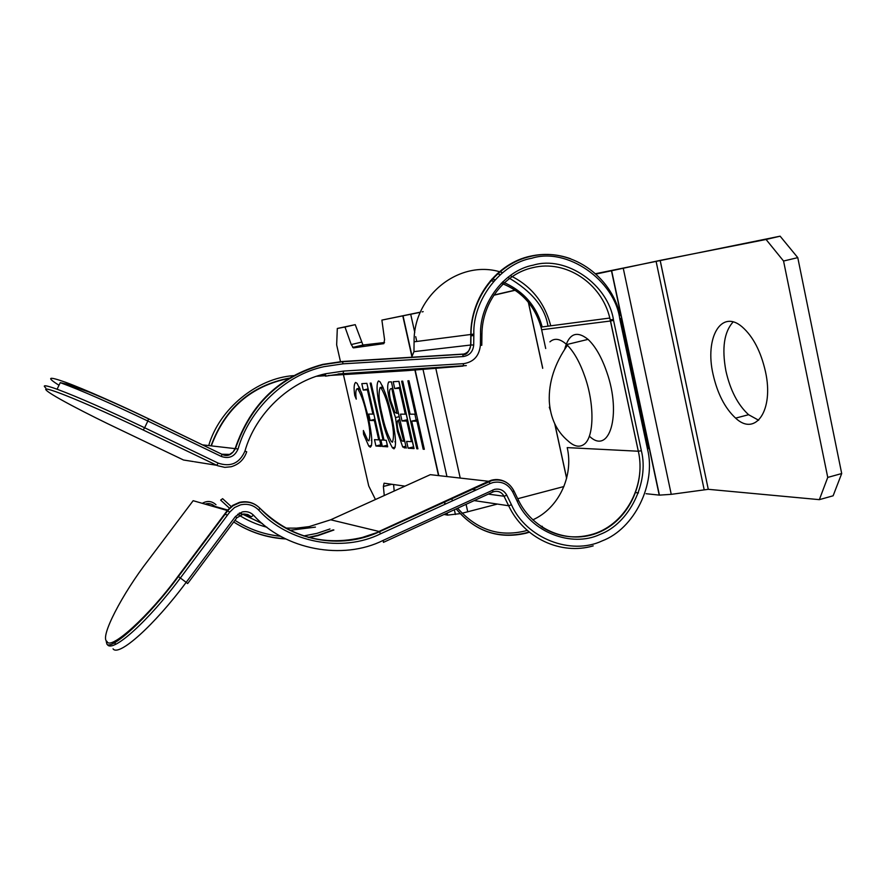 <?xml version="1.0" encoding="UTF-8"?>
<svg xmlns="http://www.w3.org/2000/svg" width="886" height="886" viewBox="0 0 886 886"><rect width="100%" height="100%" fill="white"/><g stroke="black" fill="none" stroke-linecap="round" stroke-linejoin="round"><path stroke-width="1.33" d="M589.367 436.145C609.313 455.625 621.85 414.914 606.866 372.33C601.683 357.291 595.414 346.304 588.049 339.371C576.631 330.279 568.834 333.601 564.67 349.328M567.439 345.296C554.658 363.592 548.611 382.231 549.287 401.203C550.372 418.114 556.641 431.371 568.092 440.973C573.951 446.367 579.156 447.574 583.708 444.584C593.897 438.315 594.927 406.01 585.247 377.724C580.308 363.216 574.372 352.406 567.439 345.296L566.675 344.565C560.107 338.64 554.514 337.743 549.907 341.863M549.298 407.195L550.394 410.406M765.482 371.688C760.852 351.365 753.045 336.403 742.047 326.79C721.005 308.738 704.68 338.064 713.031 374.158C717.416 393.561 724.936 408.213 735.613 418.126C755.415 436.92 774.131 410.495 765.482 371.688M733.121 321.95C724.117 331.873 721.713 348.187 725.9 370.891C730.252 390.25 737.828 404.858 748.604 414.714L758.66 420.241M388.677 381.999L391.379 381.833L406.286 448.061L402.72 446.987L397.404 431.504L395.521 417.583L389.718 400.815C387.392 391.546 387.049 385.266 388.677 381.999M444.063 514.467L447.607 515.098L460.111 513.647M344.986 327.034L355.231 324.653L337.311 328.473L344.986 327.034L351.233 344.554L353.436 347.888L383.837 343.646L384.568 339.637L381.888 320.101L420.318 312.304M337.311 328.473L336.658 344.864L340.468 361.621M375.442 499.516L368.731 485.982L343.425 374.601M404.968 486.148L384.081 483.191L383.383 486.458L384.258 495.529M407.87 380.814L408.967 380.747L424.328 449.291L423.198 449.213L416.918 421.204L411.68 421.127L417.904 448.848L416.797 448.781L401.624 381.201L402.698 381.135L410.118 414.183L415.346 414.194L407.87 380.814M393.185 381.722L398.966 381.357L414.061 448.593L408.136 448.194L406.608 441.394L411.436 441.66L406.807 421.049L402.022 420.972L400.483 414.161L405.256 414.172L399.453 388.334L394.724 388.555L393.185 381.722M378.555 380.936L380.094 381.888C384.812 390.361 388.555 401.292 391.324 414.681C394.026 427.251 397.604 445.891 393.96 448.859L392.432 447.807C387.658 439.146 383.926 428.193 381.224 414.958C378.566 402.709 375.022 384.325 378.555 380.936M371.112 383.084L384.015 440.154L386.207 440.276L387.68 446.81L382.342 446.444L380.88 439.977L383.04 440.098L370.171 383.14L371.112 383.084M361.809 383.66L366.882 383.339L381.135 446.367L375.93 446.012L374.49 439.633L378.732 439.866L374.357 420.54L370.149 420.473L368.698 414.083L372.895 414.094L367.413 389.873L363.26 390.073L361.809 383.66M367.812 415.235C370.448 427.174 373.792 445.049 370.282 447.175L368.82 446.134L363.526 434.162L363.382 430.518L367.69 440.087L368.842 440.874C370.636 436.067 369.949 427.373 366.793 414.814C364.655 404.437 361.798 396.02 358.221 389.563L356.98 388.777C355.718 390.05 355.474 393.506 356.261 399.143L354.754 395.521C353.691 388.356 353.968 383.992 355.585 382.431L357.147 383.394L361.654 393.085L367.812 415.235M381.888 320.101L419.521 312.326M646.082 493.712L659.417 495.13L671.245 494.344L708.324 489.316L819.351 499.649L827.745 477.41L783.556 261.027L766.058 239.475L780.123 236.185L797.777 257.638L783.556 261.027M595.558 273.708L780.123 236.185M595.957 274.073L660.181 260.384L766.058 239.475M635.306 492.561L638.485 492.904M462.038 513.249L497.4 504.068M517.712 498.718L563.917 486.536M422.146 311.883L423.176 311.639M493.956 295.038L515.087 290.132M493.834 295.237L515.264 290.254M827.745 477.41L841.7 473.545L797.777 257.638M841.7 473.545L833.117 495.795L819.351 499.649M393.594 484.542L394.192 491.032M355.231 324.653L362.95 345.019L384.557 342.517M361.51 342.14L351.233 344.554M391.8 484.288L383.383 486.458M424.25 448.947L423.198 449.213M417.982 420.939L416.918 421.204M417.716 419.754L411.68 421.127M417.827 448.515L416.797 448.781M416.165 420.008L414.858 414.194M416.409 413.928L415.346 414.194M413.662 446.821L408.136 448.194M413.563 446.81L412.344 441.427M412.444 441.405L411.436 441.66M407.815 420.795L406.807 421.049M407.549 419.621L402.022 420.972M407.449 419.621L406.176 413.939M406.275 413.917L405.256 414.172M400.472 388.079L399.453 388.334M400.273 387.226L394.724 388.555M400.173 387.226L398.855 381.368M406.142 447.452L404.282 447.928M398.368 431.26L397.404 431.504M399.221 416.664L395.521 417.583M390.693 400.583L389.718 400.815M402.554 441.173L403.706 441.239L398.379 420.075C396.751 420.983 396.751 424.759 398.401 431.427L401.613 440.597L402.554 441.173M404.692 440.984L403.706 441.239M399.896 419.698L398.379 420.075M399.929 419.831L398.944 420.086M396.862 413.297L391.878 388.688L390.682 388.755C389.02 389.84 389.043 393.86 390.737 400.793L394.957 412.522L396.862 413.297M398.412 413.053L397.426 413.308M392.819 388.234L390.682 388.755M392.875 388.456L391.878 388.688M395.533 442.845L394.957 441.605M382.143 414.726L381.224 414.958M382.375 387.027L382.331 385.665M382.198 414.969C384.402 425.734 387.437 434.572 391.313 441.483L392.432 442.247C394.281 436.898 393.583 427.716 390.316 414.703C388.101 403.938 385.089 395.134 381.279 388.323L380.094 387.581C378.256 393.052 378.953 402.178 382.198 414.969M382.896 386.905L380.094 387.581M391.28 414.471L390.316 414.703M387.315 445.182L382.342 446.444M383.948 439.877L383.04 440.098M380.781 444.783L375.93 446.012M379.618 439.644L378.732 439.866M375.254 420.318L374.357 420.54M375.011 419.266L370.149 420.473M373.792 413.873L372.895 414.094M368.31 389.652L367.413 389.873M368.133 388.888L363.26 390.073M371.81 441.361L371.3 440.264M364.589 433.896L363.526 434.162M367.668 414.593L366.793 414.814M359.738 388.101L356.98 388.777M355.928 395.245L354.754 395.521M359.262 388.223L359.218 386.938M329.991 528.975L316.889 533.383L303.566 535.975M280.718 536.285C264.261 534.601 249.01 529.274 234.956 520.326M219.595 508.298L218.764 507.501M527.225 530.349L524.778 531.057C498.873 537.182 476.502 529.573 457.652 508.21M231.512 506.847L222.619 498.674L220.647 500.103L229.718 508.442M237.636 514.245C246.662 520.182 256.442 524.512 266.963 527.248M289.943 530.282L315.438 527.126M183.513 460L117.173 428.248C93.473 417.062 42.628 391.368 45.85 388.976C54.245 388.976 117.196 417.262 143.2 429.987L144.639 427.761L218.211 463.134C230.67 467.287 239.585 463.278 244.946 451.096C255.445 413.74 289.357 381.523 325.561 373.748L343.591 371.068L463.677 363.648C473.733 362.031 479.304 355.862 480.389 345.152L480.533 334.266C479.669 302.912 504.81 270.241 533.294 265.147C566.121 255.124 608.35 284.639 613.555 320.367L641.364 450.741C649.416 482.626 629.348 523.493 599.955 534.446C571.481 547.913 530.725 532.021 517.313 501.465L512.706 491.951C508.21 484.066 501.642 480.921 492.993 482.538L490.191 483.534L488.507 481.286L491.652 480.157C496.902 478.883 501.841 479.647 506.46 482.46M502.55 272.678C461.03 258.092 413.374 294.639 414.083 341.808L473.844 334.088L473.7 344.986C473.035 351.676 469.558 355.53 463.245 356.549L343.137 363.825L323.944 366.671C285.414 374.9 249.265 409.155 238.068 448.958C234.724 456.567 229.153 459.07 221.345 456.467L147.84 421.027L148.527 418.779C119.665 404.813 83.96 388.987 65.376 382.209C48.209 376.118 46.083 377.137 58.997 385.266M115.047 644.554L115.324 640.788M215.996 504.721C211.832 500.967 207.269 500.501 202.307 503.326M542.154 326.934C536.539 305.814 523.349 290.807 502.606 281.914M495.108 279.699L491.896 279.068M293.62 375.62C257.018 378.1 219.374 408.756 208.742 445.503M235.421 516.516L236.817 517.834L187.666 583.564L186.171 582.357L235.421 516.516L242.155 511.986C246.529 511.012 250.328 512.086 253.529 515.22C284.816 550.007 342.86 560.65 383.239 540.36L494.499 489.382C499.937 488.352 504.045 490.312 506.825 495.252L511.455 504.776C526.195 538.311 570.938 555.699 602.159 540.892C634.354 528.831 656.327 484.066 647.511 449.113L648.541 448.526L620.876 318.572M490.191 483.534L380.57 533.804C342.583 552.842 288.05 542.775 258.69 510.059C253.584 505.053 247.515 503.326 240.483 504.876L234.513 507.545L229.707 512.119L227.303 510.513L232.697 505.385L239.43 502.373C247.316 500.645 254.127 502.595 259.875 508.21L259.93 508.254C290.375 540.814 340.313 550.261 379.407 531.766L362.285 537.459C323.479 546.474 289.368 536.761 259.952 508.287M447.33 515.054L446.909 513.149M444.927 504.289L444.307 501.531M438.504 475.594L414.892 370.005M412.001 357.069L402.842 316.158M660.136 260.395L708.279 489.316L660.181 260.384M704.148 489.593L656.083 261.259M671.245 494.344L623.312 268.502M659.217 495.108L611.517 271.016M566.641 478.196L554.869 424.04L566.641 478.196M542.697 368L528.444 302.381L542.697 368.011M566.608 478.351L554.736 423.763M542.697 368.332L528.344 302.259M467.753 511.875L466.08 504.333M460.233 478.075L435.79 368.299M455.415 514.5L454.352 509.727M452.225 500.225L451.76 498.12M446.943 476.557L422.999 369.34M416.774 341.442L415.711 336.669M414.77 332.449L410.75 314.464M363.736 345.462L353.436 347.888M473.844 334.088C472.626 300.121 500.911 263.419 531.799 258.247C567.106 246.939 614.696 280.308 619.779 318.86L620.853 318.495M414.083 341.863L413.961 351.631L470.665 345.031L470.809 334.144C470.82 297.131 497.013 263.208 530.426 256.165C543.993 253.186 557.338 254.027 570.462 258.69M333.9 530.005L317.908 535.631L308.915 537.58M285.779 538.965C267.085 537.913 249.73 532.253 233.716 521.987C249.586 532.065 266.764 537.647 285.27 538.71M214.844 506.371L214.855 506.382C212.252 503.901 209.218 503.215 205.762 504.322M214.811 506.349L214.811 506.327C211.477 503.647 208.276 502.916 205.209 504.156M456.19 508.885C475.073 531.401 498.342 539.519 526.007 533.228L529.407 532.198M218.211 463.134L216.693 465.283L194.433 461.75M463.677 363.648L463.024 366.084L407.682 370.592M239.785 512.872L262.566 523.715M285.724 528.089L296.456 528.145L309.225 526.594L330.677 519.794L430.319 474.663L488.507 481.286L378.998 531.456L330.677 519.794M481.94 334.343C481.995 302.724 504.333 273.73 532.907 267.638C565.877 259.421 601.583 283.232 609.812 318.041L638.297 451.229L567.206 447.607C573.84 476.236 558.623 508.387 532.763 519.86M480.533 334.266L481.929 334.432L481.785 345.219M244.946 451.096L246.718 451.76C244.082 459.524 238.877 464.519 231.091 466.756L224.822 467.365L217.657 465.726L143.2 429.987M343.137 363.825L342.339 361.488L322.792 364.379C279.622 376.14 250.45 404.082 235.266 448.194L233.151 451.938L229.662 454.407L221.965 454.219M238.068 448.958L202.385 444.85M493.015 491.94L494.178 491.553C498.497 490.711 501.786 492.284 504.023 496.238L508.653 505.751L474.198 500.601M492.749 490.002L492.771 492.051L383.428 542.365L383.239 540.36M236.861 517.778L243.595 513.958L247.77 514.489L251.292 516.793L239.021 513.282M107.029 641.453C99.221 637.898 122.489 593.387 148.638 559.764L193.159 500.701L227.303 510.513L178.008 576.299C149.479 615.637 110.085 651.155 107.029 641.453M541.479 526.827L542.332 526.339M463.245 356.549L462.691 354.5C466.246 355.375 468.971 352.207 470.854 345.008L470.665 345.031C470.311 349.704 468.018 352.717 463.777 354.046L342.339 361.488M641.364 450.741L638.33 451.229C646.558 486.658 624.242 526.229 590.785 534.734C573.696 539.153 557.504 536.683 542.243 527.325M613.356 319.458L610.255 319.857M550.472 324.763L550.727 325.804L550.472 324.763C544.148 301.927 530.725 285.536 510.203 275.601M547.98 326.17C545.156 307.531 531.788 291.25 507.877 277.329M500.324 274.582L497.168 273.741M593.199 545.887C560.86 555.4 523.958 538.256 508.653 505.751L511.455 504.776M619.779 318.86L647.511 449.113M229.707 512.119L180.367 577.993L178.008 576.299M113.054 648.829C118.669 657.091 154.208 625.483 186.171 582.357L180.367 577.993C148.339 621.13 112.91 652.882 107.461 644.731M45.718 387.846C41.93 384.679 45.718 385.144 57.092 389.231C77.99 397.039 107.173 409.886 144.639 427.761L147.84 421.027C110.407 403.13 81.213 390.338 60.259 382.641L66.306 384.003L88.999 392.044C107.538 399.73 127.407 408.69 148.593 418.901L222.009 454.319L148.56 418.801M620.156 315.482C611.229 274.981 569.521 246.718 530.913 256.353C497.611 263.33 471.219 297.364 470.998 334.122L470.854 345.008L473.7 344.986M411.536 357.579L413.961 351.631M288.67 378.477C251.048 386.086 225.277 408.512 211.355 445.769M407.017 370.647L328.208 375.553M325.738 375.708L316.723 376.262M541.623 329.692L541.003 327.078C534.734 305.448 521.489 290.829 501.288 283.232C521.5 291.04 534.734 305.67 541.003 327.089L609.812 318.041L610.532 320.987L541.645 329.747L545.71 348.519M493.712 281.239L490.456 280.718M258.69 510.059L259.93 508.254C254.348 502.805 247.604 500.955 239.718 502.694L233.084 505.685L228.366 509.904L178.385 576.553C146.666 619.547 111.071 650.446 106.907 644.144L106.242 641.431M380.57 533.804L379.407 531.766L492.084 480.456C501.886 478.65 509.14 482.084 513.847 490.744L512.706 491.951M517.313 501.465L518.454 500.247L513.958 490.966M518.565 500.468C533.206 530.625 569.333 545.1 598.881 532.386C628.562 519.982 645.717 483.534 638.33 451.229L610.532 320.987L613.555 320.367M480.389 345.152L481.785 345.296M466.324 365.575L338.12 373.958M343.591 371.068L343.103 373.527L325.483 376.162M221.345 456.467L222.009 454.319C227.337 457.054 231.866 455.027 235.598 448.25C250.893 404.282 280.076 376.417 323.157 364.633L342.649 361.732L462.304 354.267M506.825 495.252L504.023 496.238L488.297 494.111M253.529 515.22L251.292 516.793M227.669 510.048L214.855 506.382M471.175 489.227L476.325 489.903M325.749 375.033L318.661 375.642M470.787 335.905L473.822 335.495M224.579 514.157L227.514 515.043M588.049 339.371L566.675 344.565M659.417 495.13L611.705 270.983M447.607 515.098L447.153 513.038M445.171 504.189L444.55 501.421M438.78 475.627L415.146 369.983M412.2 356.814L403.097 316.103M362.95 345.019L352.661 347.434M748.604 414.714L735.613 418.126M402.72 446.987L405.866 446.19M392.432 447.807L395.234 447.098M381.279 388.323L383.284 387.824M368.82 446.134L371.577 445.448M358.221 389.563L360.159 389.098M333.313 529.85L317.631 535.354L308.217 537.392M529.075 531.932L525.631 532.973C498.076 539.275 474.918 531.246 456.146 508.907M193.458 461.584L183.812 460.055M541.102 526.572L541.711 526.229M289.246 378.134C251.092 385.51 225.044 408.047 211.078 445.736M493.779 281.172L490.534 280.618M57.092 389.231L60.259 382.641"/></g></svg>
